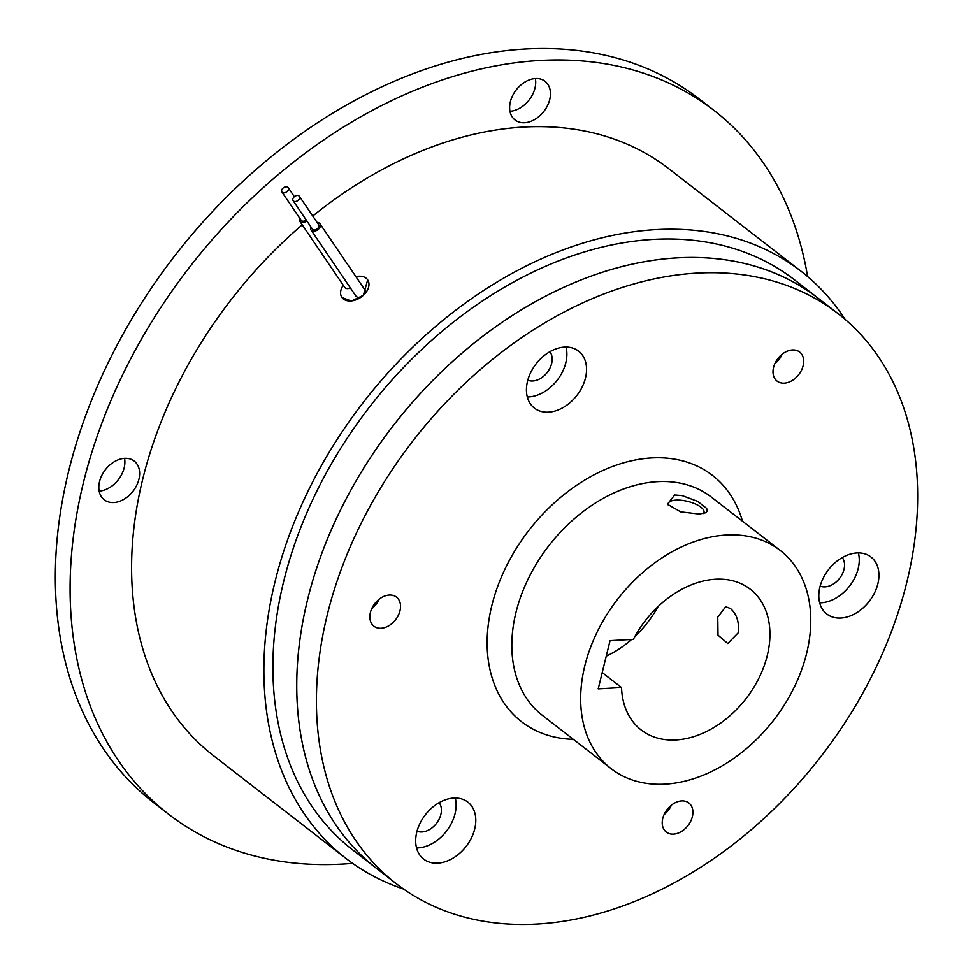 <?xml version="1.0" encoding="UTF-8"?>
<svg xmlns="http://www.w3.org/2000/svg" width="973" height="973" viewBox="0 0 973 973"><rect width="100%" height="100%" fill="white"/><g stroke="black" fill="none" stroke-linecap="round" stroke-linejoin="round"><path stroke-width="1.46" d="M606.24 656.155A89.042 63.683 127.8 0 0 631.635 639.431M634.943 636.427A89.042 63.683 127.8 0 0 658.149 606.495M703.406 513.525A18.402 6.799 13.8 0 0 703.99 512.394A18.402 6.799 13.8 0 0 695.184 503.892A18.402 6.799 13.8 0 0 675.955 500.122A18.402 6.799 13.8 0 0 668.244 503.613A18.402 6.799 13.8 0 0 668.451 505.498M730.468 608.526L725.676 606.738L717.77 617.162L718.013 635.138L727.755 643.494L738.093 632.924C739.456 622.404 736.914 614.267 730.468 608.526M621.54 687.546L598.213 688.86L610.059 640.648L633.387 639.334A89.042 63.683 -52.2 0 1 750.28 589.224A89.042 63.683 -52.2 0 1 767.271 655.547A89.042 63.683 -52.2 0 1 713.221 727.877A89.042 63.683 -52.2 0 1 641.171 729.957A89.042 63.683 -52.2 0 1 621.54 687.546L602.214 672.562M294.138 196.862A3.819 2.603 -34.2 0 0 293.092 200.645A3.819 2.603 -34.2 0 0 298.358 200.134A3.819 2.603 -34.2 0 0 299.416 196.351A3.819 2.603 -34.2 0 0 294.138 196.862M287.169 191.462A3.819 2.603 -34.2 0 0 288.227 187.68A3.819 2.603 -34.2 0 0 282.961 188.19A3.819 2.603 -34.2 0 0 281.902 191.973A3.819 2.603 -34.2 0 0 287.169 191.462M674.678 494.989L682.231 495.622L697.58 501.338L706.678 508.393L707.298 511.166L705.644 512.759L699.271 514.06L680.674 511.847L667.381 504.245L674.678 494.989M584.809 665.848A138.008 98.711 127.8 0 0 611.153 768.658A138.008 98.711 127.8 0 0 722.842 765.435A138.008 98.711 127.8 0 0 806.629 653.333A138.008 98.711 127.8 0 0 780.285 550.511A138.008 98.711 127.8 0 0 668.597 553.746A138.008 98.711 127.8 0 0 584.809 665.848M439.151 802.664A18.402 13.16 -52.2 0 1 436.463 823.426A18.402 13.16 -52.2 0 1 417.028 831.197M842.29 557.553A18.402 13.16 -52.2 0 1 843.992 569.412A18.402 13.16 -52.2 0 1 820.166 586.087M549.915 351.691A18.402 13.16 -52.2 0 1 540.696 378.351A18.402 13.16 -52.2 0 1 527.804 380.224M299.416 196.351L318.645 224.69A3.819 2.603 145.8 0 1 317.599 228.473A3.819 2.603 145.8 0 1 312.333 228.983L293.092 200.645M306.215 219.971A3.819 2.603 145.8 0 1 301.144 220.299L281.902 191.973M371.698 608.77A18.402 13.16 127.8 0 0 379.044 599.295M664.06 814.644A18.402 13.16 127.8 0 0 671.406 805.17M774.824 363.671A18.402 13.16 127.8 0 0 782.183 354.184M416.541 847.945A36.062 25.797 127.8 0 0 446.449 831.161A36.062 25.797 127.8 0 0 455.255 798.018M819.68 602.834A36.062 25.797 127.8 0 0 858.174 568.621A36.062 25.797 127.8 0 0 858.393 552.919M527.317 396.972A36.062 25.797 127.8 0 0 544.406 391.754A36.062 25.797 127.8 0 0 566.018 347.045M310.837 226.782A5.449 3.71 -34.2 0 0 310.971 229.896A5.449 3.71 -34.2 0 0 318.499 229.166A5.449 3.71 -34.2 0 0 319.995 223.778A5.449 3.71 -34.2 0 0 317.162 222.501M299.648 218.11A5.449 3.71 -34.2 0 0 299.793 221.224A5.449 3.71 -34.2 0 0 306.848 220.895M399.988 610.825A18.402 13.16 -52.2 0 1 388.823 625.773A18.402 13.16 -52.2 0 1 373.924 626.211A18.402 13.16 -52.2 0 1 370.409 612.491A18.402 13.16 -52.2 0 1 381.586 597.544A18.402 13.16 -52.2 0 1 396.485 597.118A18.402 13.16 -52.2 0 1 399.988 610.825M673.705 803.564A18.402 13.16 -52.2 0 1 688.848 802.98A18.402 13.16 -52.2 0 1 681.428 831.501A18.402 13.16 -52.2 0 1 666.286 832.073A18.402 13.16 -52.2 0 1 673.705 803.564M777.415 381.355A18.402 13.16 -52.2 0 1 777.062 381.1A18.402 13.16 -52.2 0 1 777.755 358.733A18.402 13.16 -52.2 0 1 799.271 351.752A18.402 13.16 -52.2 0 1 799.611 352.007A18.402 13.16 -52.2 0 1 798.93 374.374A18.402 13.16 -52.2 0 1 777.415 381.355M467.149 801.606A36.062 25.797 -52.2 0 1 467.831 802.105A36.062 25.797 -52.2 0 1 466.481 845.938A36.062 25.797 -52.2 0 1 424.325 859.609A36.062 25.797 -52.2 0 1 423.644 859.11A36.062 25.797 -52.2 0 1 424.994 815.277A36.062 25.797 -52.2 0 1 467.149 801.606M819.886 587.133A36.062 25.797 -52.2 0 1 841.779 557.845A36.062 25.797 -52.2 0 1 870.969 557.006A36.062 25.797 -52.2 0 1 877.853 583.861A36.062 25.797 -52.2 0 1 855.96 613.16A36.062 25.797 -52.2 0 1 826.77 613.999A36.062 25.797 -52.2 0 1 819.886 587.133M564.072 407.006A36.062 25.797 -52.2 0 1 534.408 408.137A36.062 25.797 -52.2 0 1 548.942 352.262A36.062 25.797 -52.2 0 1 578.594 351.131A36.062 25.797 -52.2 0 1 564.072 407.006M319.995 223.778L364.887 289.881A5.449 3.71 145.8 0 1 363.379 295.281A5.449 3.71 145.8 0 1 355.863 296.011L310.971 229.896M350.341 287.886A5.449 3.71 145.8 0 1 344.673 287.339L299.793 221.224M99.161 491.097A24.483 17.514 127.8 0 0 124.155 467.891A24.483 17.514 127.8 0 0 124.544 458.344M509.974 111.299A24.483 17.514 127.8 0 0 535.369 78.558M168.438 814.109L153.685 802.676A445.196 318.426 -52.2 0 1 68.706 471.017A445.196 318.426 -52.2 0 1 338.981 109.402A445.196 318.426 -52.2 0 1 699.259 98.991L714.012 110.436A445.196 318.426 127.8 0 0 353.734 120.847A445.196 318.426 127.8 0 0 83.459 482.462A445.196 318.426 127.8 0 0 168.438 814.109A445.196 318.426 127.8 0 0 352.652 863.355M327.244 614.936A360.606 257.918 127.8 0 0 396.084 883.569A360.606 257.918 127.8 0 0 687.899 875.141A360.606 257.918 127.8 0 0 906.824 582.231A360.606 257.918 127.8 0 0 837.996 313.586A360.606 257.918 127.8 0 0 546.169 322.027A360.606 257.918 127.8 0 0 327.244 614.936M343.262 285.259A15.58 10.606 -34.2 0 0 341.888 297.361A15.58 10.606 -34.2 0 0 363.379 295.281A15.58 10.606 -34.2 0 0 367.672 279.859A15.58 10.606 -34.2 0 0 355.911 276.673M807.59 276.563A445.196 318.426 127.8 0 0 714.012 110.436M535.478 78.545A24.483 17.514 -52.2 0 1 545.05 81.294A24.483 17.514 -52.2 0 1 547.483 105.643A24.483 17.514 -52.2 0 1 524.617 122.744A24.483 17.514 -52.2 0 1 515.045 119.995A24.483 17.514 -52.2 0 1 512.613 95.646A24.483 17.514 -52.2 0 1 535.478 78.545M99.55 481.55A24.483 17.514 -52.2 0 1 114.425 461.664A24.483 17.514 -52.2 0 1 134.238 461.093A24.483 17.514 -52.2 0 1 138.908 479.324A24.483 17.514 -52.2 0 1 124.045 499.222A24.483 17.514 -52.2 0 1 104.233 499.794A24.483 17.514 -52.2 0 1 99.55 481.55M396.084 883.569L352.554 849.83A360.606 257.918 -52.2 0 1 283.727 581.185A360.606 257.918 -52.2 0 1 502.652 288.276A360.606 257.918 -52.2 0 1 794.467 279.847L818.317 298.334A360.606 257.918 -52.2 0 0 526.49 306.763A360.606 257.918 -52.2 0 0 307.565 599.672A360.606 257.918 -52.2 0 0 376.405 868.317A360.606 257.918 -52.2 0 1 307.577 599.684A360.606 257.918 -52.2 0 1 526.502 306.775A360.606 257.918 -52.2 0 1 818.317 298.346L837.996 313.586M367.672 279.859L363.379 295.281L351.484 301.046L342.046 297.592M302.226 224.812A371.431 265.665 127.8 0 0 142.739 479.117A371.431 265.665 127.8 0 0 213.646 755.814L345.926 858.381A371.431 265.665 127.8 0 0 403.527 889.054M845.16 319.436A371.431 265.665 127.8 0 0 801.095 271.297L668.804 168.73A371.431 265.665 127.8 0 0 312.771 216.03M801.095 271.297A371.431 265.665 127.8 0 0 500.523 279.981A371.431 265.665 127.8 0 0 275.031 581.684A371.431 265.665 127.8 0 0 345.926 858.381M780.285 550.511L711.433 497.142A138.008 98.711 127.8 0 0 599.745 500.365A138.008 98.711 127.8 0 0 515.97 612.467A138.008 98.711 127.8 0 0 542.314 715.277L611.153 768.658M742.484 521.212A155.814 111.445 127.8 0 0 617.478 464.741A155.814 111.445 127.8 0 0 491.815 605.644A155.814 111.445 127.8 0 0 573.365 739.346M294.345 196.692L288.227 187.68"/></g></svg>
